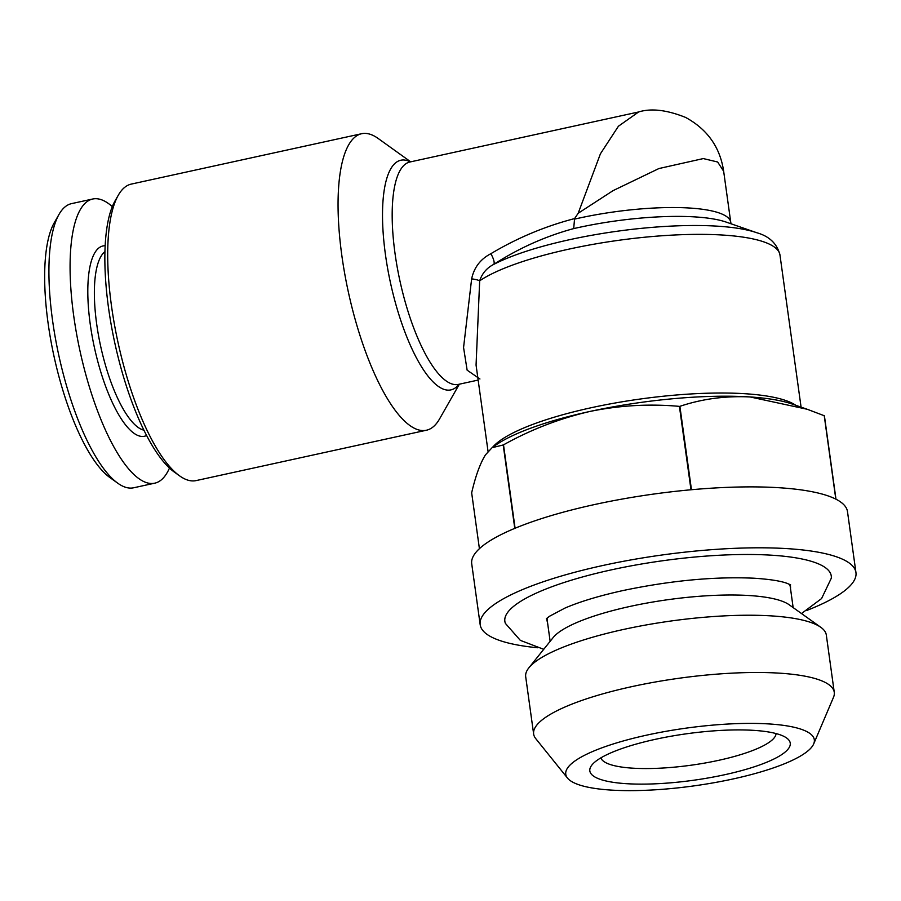 <?xml version="1.0" encoding="UTF-8"?>
<svg xmlns="http://www.w3.org/2000/svg" width="901" height="901" viewBox="0 0 901 901"><rect width="100%" height="100%" fill="white"/><g stroke="black" fill="none" stroke-linecap="round" stroke-linejoin="round"><path stroke-width="1.35" d="M801.496 613.547L821.577 598.568L831.296 578.228A164.77 38.27 172.1 0 0 611.362 569.86A164.77 38.27 172.1 0 0 505.427 623.436L520.327 640.363L543.731 649.317M789.817 584.467A122.919 28.55 -7.9 0 1 790.492 588.466M789.456 584.298A122.66 28.483 -7.9 0 1 790.245 586.652L793.15 607.601M813.682 743.922L833.493 697.318A151.751 35.24 172.1 0 0 834.258 692.306L826.318 635.036A151.751 35.24 172.1 0 0 820.811 627.31L789.175 604.762A122.66 28.483 172.1 0 0 786.122 602.938A122.66 28.483 172.1 0 0 629.912 606.452A122.66 28.483 172.1 0 0 553.203 637.514L528.887 667.81A151.751 35.24 172.1 0 0 525.7 676.752L533.64 734.011A151.751 35.24 172.1 0 0 535.746 738.629L567.506 778.081A125.464 29.136 172.1 0 0 733.211 778.926A125.464 29.136 172.1 0 0 813.682 743.922A125.464 29.136 172.1 0 0 646.862 735.103A125.464 29.136 172.1 0 0 567.506 778.081M459.33 384.198L439.519 418.988A151.751 46.773 -102.3 0 1 426.466 430.216A151.751 46.773 -102.3 0 1 341.828 255.467A151.751 46.773 -102.3 0 1 361.628 133.72A151.751 46.773 -102.3 0 1 378.172 138.484L410.687 161.82M638.618 111.972C651.119 108.086 666.774 109.899 685.593 117.423C707.42 129.339 720.113 147.291 723.661 171.269L717.647 162L703.298 158.576L658.913 168.543L613.108 190.618L578.183 213.255L600.426 153.789L618.413 126.241L638.618 111.972L409.854 162.011A113.808 35.071 77.7 0 0 395.01 253.316A113.808 35.071 77.7 0 0 458.485 384.378L458.429 384.389M492.475 447.414A158.069 36.716 -7.9 0 1 591.011 407.77A158.069 36.716 -7.9 0 1 795.842 405.315M573.689 228.595C545.454 236.253 518.807 248.18 493.725 264.387A151.751 35.24 -7.9 0 1 569.702 239.666A151.751 35.24 -7.9 0 1 756.784 232.74L726.24 222.119A120.137 27.897 172.1 0 0 578.149 227.604A120.137 27.897 172.1 0 0 573.689 228.595L574.579 218.594C545.206 226.23 517.309 237.92 490.887 253.688C480.481 259.083 474.061 267.473 471.64 278.859A12.648 2.613 -176.1 0 1 479.67 280.819L476.066 365.108M361.628 133.72L131.276 184.097A151.751 46.773 77.7 0 0 118.222 195.337A151.751 46.773 77.7 0 0 111.476 305.844A151.751 46.773 77.7 0 0 179.569 475.841A151.751 46.773 77.7 0 0 196.114 480.593L426.466 430.216M118.222 195.337L115.035 200.923A146.694 45.208 77.7 0 0 108.514 307.759A146.694 45.208 77.7 0 0 174.332 472.079L179.569 475.841M806.857 610.416A189.683 44.059 172.1 0 0 855.95 572.563A189.683 44.059 172.1 0 0 602.78 565.513A189.683 44.059 172.1 0 0 480.177 624.708A189.683 44.059 172.1 0 0 537.717 647.763M503.513 444.846C530.757 429.653 559.42 418.548 589.513 411.543C619.336 405.382 649.306 403.659 679.41 406.374L690.988 489.772A189.683 44.059 172.1 0 0 594.333 504.594A189.683 44.059 172.1 0 0 515.09 528.245L503.513 444.846A189.683 44.059 172.1 0 0 503.209 444.97L514.775 528.369A189.683 44.059 172.1 0 0 471.719 563.789L480.177 624.708M479.411 548.686L471.662 492.836C475.559 475.998 480.165 463.339 485.481 454.836L492.092 447.684L503.209 444.97M600.877 757.876A88.523 20.554 172.1 0 0 718.807 760.298A88.523 20.554 172.1 0 0 776.065 733.56M724.855 774.691A101.171 23.494 172.1 0 0 786.573 737.964A101.171 23.494 172.1 0 0 655.23 739.349A101.171 23.494 172.1 0 0 591.957 764.96A101.171 23.494 172.1 0 0 624.494 783.555A101.171 23.494 172.1 0 0 724.855 774.691M820.811 627.31A151.751 35.24 172.1 0 0 623.785 629.394A151.751 35.24 172.1 0 0 528.887 667.81M834.258 692.306A151.751 35.24 172.1 0 0 631.736 686.652A151.751 35.24 172.1 0 0 533.64 734.011M104.921 251.683A92.319 28.449 77.7 0 0 96.666 323.932A92.319 28.449 77.7 0 0 143.957 430.182M105.147 245.748A97.376 30.015 77.7 0 0 90.224 324.078A97.376 30.015 77.7 0 0 146.638 435.487M112.298 206.622A145.433 44.825 77.7 0 0 92.668 199.02L71.517 203.637A145.433 44.825 77.7 0 0 59.004 214.404A145.433 44.825 77.7 0 0 52.54 320.317A145.433 44.825 77.7 0 0 117.794 483.218A145.433 44.825 77.7 0 0 133.652 487.779L154.803 483.161A145.433 44.825 77.7 0 0 169.478 468.047M92.668 199.02A145.433 44.825 77.7 0 0 73.691 315.688A145.433 44.825 77.7 0 0 154.803 483.161M59.004 214.404L54.229 222.795A137.842 42.482 77.7 0 0 48.091 323.177A137.842 42.482 77.7 0 0 109.945 477.586L117.794 483.218M855.95 572.563L847.492 511.644A189.683 44.059 172.1 0 0 835.982 499.21L824.404 415.811A189.683 44.059 172.1 0 0 824.235 415.721L835.813 499.12A189.683 44.059 172.1 0 0 691.461 489.727L679.883 406.328C702.206 398.85 725.609 395.73 750.116 396.958L807.262 409.279L824.235 415.721M807.262 409.291L792.17 404.042A164.399 38.18 172.1 0 0 750.116 396.958A164.399 38.18 172.1 0 0 589.513 411.543A164.399 38.18 172.1 0 0 495.651 445.184L492.092 447.684M490.887 253.688A12.648 3.469 -121.6 0 1 493.725 264.387C486.844 267.89 482.159 273.363 479.67 280.819A158.069 36.716 172.1 0 1 568.993 249.115A158.069 36.716 172.1 0 1 779.962 254.994C777.079 243.687 769.353 236.265 756.784 232.74M479.929 378.994L467.135 370.165L463.565 347.527L471.64 278.859M574.579 218.594L578.183 213.255M550.139 641.321L547.234 620.372A122.66 28.483 -7.9 0 1 547.346 617.895M547.493 622.186A122.919 28.55 -7.9 0 1 547.042 618.154M458.992 384.265A117.513 36.22 -102.3 0 1 385.425 254.487A117.513 36.22 -102.3 0 1 410.36 161.898M574.421 219.146A113.808 26.433 -7.9 0 1 578.859 218.155A113.808 26.433 -7.9 0 1 730.756 222.389L731.15 223.82M546.366 618.829L549.419 616.307L564.995 608.062C579.839 601.665 599.165 595.831 622.985 590.549C670.682 580.571 714.313 576.449 753.889 578.205C769.589 579.23 780.66 580.954 787.091 583.352L790.65 584.929M723.661 171.269L730.756 222.389M488.049 451.412L476.055 364.984M801.079 407.139L779.962 254.994M478.149 380.076L458.485 384.378"/></g></svg>
